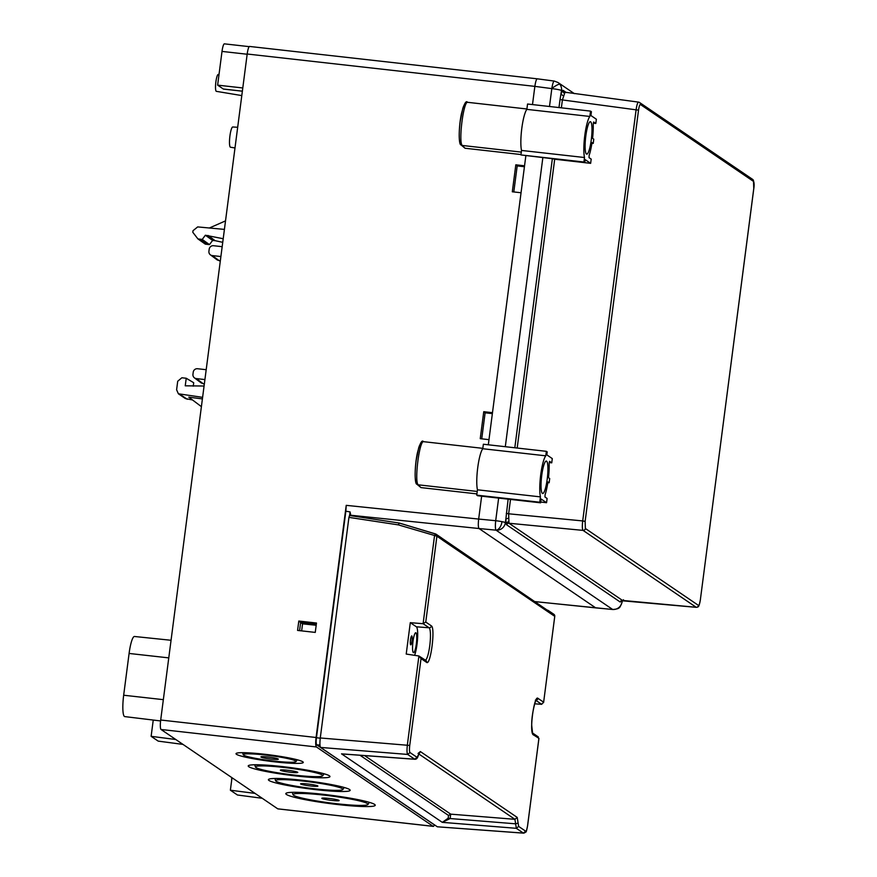 <?xml version="1.0" encoding="UTF-8"?>
<svg xmlns="http://www.w3.org/2000/svg" width="877" height="877" viewBox="0 0 877 877"><rect width="100%" height="100%" fill="white"/><g stroke="black" fill="none" stroke-linecap="round" stroke-linejoin="round"><path stroke-width="1.32" d="M329.05 798.443A8.781 0.822 -172.6 0 0 323.558 798.048A8.781 0.822 -172.6 0 0 323.098 798.914A8.781 0.822 -172.6 0 0 331.999 800.438A8.781 0.822 -172.6 0 0 337.623 799.879A8.781 0.822 -172.6 0 0 329.05 798.443M307.794 783.994A8.781 0.822 -172.6 0 0 302.302 783.599A8.781 0.822 -172.6 0 0 301.841 784.466A8.781 0.822 -172.6 0 0 310.743 785.989A8.781 0.822 -172.6 0 0 316.367 785.43A8.781 0.822 -172.6 0 0 307.794 783.994M287.623 770.269A8.781 0.822 -172.6 0 0 282.131 769.885A8.781 0.822 -172.6 0 0 281.67 770.751A8.781 0.822 -172.6 0 0 290.572 772.275A8.781 0.822 -172.6 0 0 296.196 771.705A8.781 0.822 -172.6 0 0 287.623 770.269M268.176 757.048A8.781 0.822 -172.6 0 0 262.672 756.654A8.781 0.822 -172.6 0 0 262.212 757.52A8.781 0.822 -172.6 0 0 271.114 759.054A8.781 0.822 -172.6 0 0 276.737 758.484A8.781 0.822 -172.6 0 0 268.176 757.048M219.009 74.512L218.23 74.468A8.485 1.535 96.4 0 0 215.874 81.934A8.485 1.535 96.4 0 0 216.334 91.34L241.8 95.582M237.678 127.275L232.756 126.99A10.173 1.831 96.4 0 0 229.927 135.935A10.173 1.831 96.4 0 0 230.476 147.215L234.992 147.961M316.18 789.695A41.219 3.837 7.4 0 1 268.395 779.664A41.219 3.837 7.4 0 1 302.357 780.289A41.219 3.837 7.4 0 1 350.153 790.287A41.219 3.837 7.4 0 1 316.18 789.695M275.334 761.916A33.918 3.157 7.4 0 1 236.012 753.672A33.918 3.157 7.4 0 1 263.955 754.176A33.918 3.157 7.4 0 1 303.278 762.409A33.918 3.157 7.4 0 1 275.334 761.916M296.009 775.97A41.219 3.837 7.4 0 1 248.224 765.95A41.219 3.837 7.4 0 1 282.186 766.575A41.219 3.837 7.4 0 1 329.971 776.573A41.219 3.837 7.4 0 1 296.009 775.97M338.083 804.582A45.089 4.199 7.4 0 1 285.814 793.619A45.089 4.199 7.4 0 1 322.966 794.299A45.089 4.199 7.4 0 1 375.235 805.239A45.089 4.199 7.4 0 1 338.083 804.582M303.585 781.122A33.94 3.157 7.4 0 1 342.874 789.497A33.94 3.157 7.4 0 1 314.964 788.861A33.94 3.157 7.4 0 1 275.63 780.76A33.94 3.157 7.4 0 1 303.585 781.122M265.183 755.009A26.639 2.478 7.4 0 1 296.02 761.587A26.639 2.478 7.4 0 1 274.117 761.083A26.639 2.478 7.4 0 1 243.247 754.735A26.639 2.478 7.4 0 1 265.183 755.009M283.403 767.408A33.94 3.157 7.4 0 1 322.703 775.783A33.94 3.157 7.4 0 1 294.793 775.147A33.94 3.157 7.4 0 1 255.459 767.046A33.94 3.157 7.4 0 1 283.403 767.408M324.183 795.132A37.81 3.519 7.4 0 1 367.956 804.461A37.81 3.519 7.4 0 1 336.867 803.749A37.81 3.519 7.4 0 1 293.05 794.737A37.81 3.519 7.4 0 1 324.183 795.132M249.737 46.503A8.595 1.546 96.4 0 0 249.594 46.448A8.595 1.546 96.4 0 0 247.193 54.012L160.699 720.017A8.595 1.546 96.4 0 0 161.039 729.478L277.757 808.835A8.595 1.546 96.4 0 0 277.899 808.89A8.595 1.546 96.4 0 0 278.042 808.868M202.401 398.914L188.796 397.16L201.392 406.643M204.078 386.023L185.244 385.814L186.231 378.25L181.868 377.768L177.713 381.232L176.606 389.761L178.382 393.784L185.42 398.575L192.512 399.956M193.258 386.187L193.707 382.734L186.231 378.25M178.382 393.784L202.609 397.347M182.975 744.398L158.189 741.12L151.129 736.329L175.773 739.497M151.129 736.329L153.245 720.05M231.999 777.724L230.377 790.21L255.032 793.389M230.377 790.21L237.437 795L262.234 798.278M224.556 43.905A8.595 1.546 96.4 0 0 224.413 43.85A8.595 1.546 96.4 0 0 222.013 51.414L217.628 85.135L242.786 87.963M217.628 85.135L223.35 89.026A8.595 1.546 96.4 0 0 223.492 89.081A8.595 1.546 96.4 0 0 223.646 89.059M231.714 777.537A19.283 3.475 96.4 0 0 231.627 780.629M171.059 640.276L134.477 636.483A19.283 3.475 96.4 0 0 129.094 653.453L123.668 695.231A19.283 3.475 96.4 0 0 124.742 716.597L160.59 720.949M204.911 379.566L196.284 378.59A3.925 3.837 124.2 0 1 192.951 374.293L193.225 372.166A3.925 3.837 -55.8 0 1 197.566 368.735L206.194 369.699M194.442 377.877L201.392 383.041L204.341 383.951M220.894 256.544L212.256 255.58A3.925 3.837 124.2 0 1 208.923 251.271L209.197 249.156A3.925 3.837 -55.8 0 1 213.539 245.713L222.177 246.678M210.425 254.856L217.364 260.02L220.324 260.929M209.384 227.998L225.521 220.883M224.413 229.39L197.676 226.913L193.017 230.695L192.808 232.295L197.917 238.917L202.236 239.432L205.371 235.233L223.207 238.73M208.079 235.485L215.117 240.671L222.736 242.337M199.868 239.169L206.873 244.321L205.273 244.113L197.917 238.917M206.873 244.321L209.471 244.617L212.618 240.43L215.117 240.671M247.193 54.012L534.86 86.374L532.492 104.582L534.86 86.374C535.617 81.32 536.461 78.82 537.404 78.864M434.389 824.786A8.595 1.546 -83.6 0 1 433.271 826.375A8.595 1.546 -83.6 0 1 433.139 826.32L316.422 746.963A8.595 1.546 -83.6 0 1 316.082 737.491L346.229 505.349L478.667 519.063L481.637 496.185L478.667 519.063L495.702 520.708A8.595 1.392 -84.5 0 0 496.009 530.157A8.595 4.911 101.1 0 0 501.973 521.662A8.595 0.8 -172.6 0 0 495.702 520.708L498.64 498.092M298.805 621.037L316.476 623.032L315.26 632.405L297.577 630.42L298.805 621.037L300.625 622.517L316.323 624.26M476.913 493.894L420.971 487.601L416.904 484.225A2.149 2.105 134.6 0 1 416.904 484.214C414.481 484.345 414.503 466.279 417.375 453.014C419.919 443.291 421.958 439.509 423.503 441.668L482.832 448.344M488.314 444.792L488.982 439.651L480.245 438.664L483.753 411.697L492.479 412.683L521.048 192.754L512.311 191.778L515.819 164.81L524.545 165.797L525.827 155.974L488.314 444.792M520.993 154.549L465.04 148.246L460.984 144.869A2.149 2.105 134.6 0 1 460.973 144.858C458.561 144.99 458.572 126.924 461.455 113.659C463.988 103.935 466.027 100.153 467.573 102.313L526.902 108.989M205.371 235.233L212.618 240.43M433.413 824.194L433.589 824.237A6.446 1.162 -83.6 0 1 433.523 824.237A6.446 1.162 -83.6 0 1 433.413 824.194L316.696 744.836A6.446 1.162 -83.6 0 1 316.444 737.743L345.856 511.203L350.066 511.905L350.767 515.248L479.006 528.524L595.724 607.882L479.006 528.524C478.206 527.395 478.097 524.249 478.667 519.063M345.856 511.203L346.229 505.349M316.191 625.257L302.554 623.832L300.625 622.517L299.572 630.64M465.424 104.275C464.657 103.914 463.758 105.361 462.738 108.627L460.184 121.552C458.814 133.425 458.89 140.605 460.381 143.094M524.424 166.729L517.189 165.917L515.819 164.81M513.801 191.942L517.189 165.917M492.359 413.615L485.124 412.804L483.753 411.697M481.736 438.829L485.124 412.804M421.355 443.63C420.576 443.269 419.677 444.716 418.658 447.983L416.104 460.907C414.744 472.78 414.81 479.96 416.312 482.449M202.236 239.432L209.471 244.617M467.803 102.39C463.692 99.89 458.254 141.734 462.212 145.45L465.04 148.246M423.723 441.745C419.612 439.245 414.174 481.089 418.132 484.806L420.971 487.601M350.767 515.248L351.589 515.808M349.605 515.501L350.066 511.905M302.554 623.832L301.644 630.87M527.581 825.575C527.022 829.346 526.386 831.221 525.674 831.199A2.149 2.105 124.2 0 1 523.372 833.095L523.536 833.15C526.847 831.078 525.751 834.224 527.614 825.619L538.862 738.697L537.48 736.603M536.055 700.23A2.149 2.105 -55.8 0 0 537.963 698.344C534.444 694.617 529.226 730.113 532.92 734.509L538.949 738.357L527.57 825.652M435.43 533.896L399.298 523.054L436.022 534.17A2.149 2.105 124.2 0 0 435.452 533.907L434.532 535.715L423.098 623.7L425.762 622.045L436.91 536.187L398.388 524.885L399.024 522.999A2.149 2.105 124.2 0 1 399.276 523.054M348.925 517.375L349.561 515.501L399.298 523.054L398.388 524.885L348.925 517.375L320.28 737.974C319.699 743.148 319.82 746.305 320.62 747.434L437.338 826.792L523.536 833.15M418.274 755.163L417.024 757.322A2.149 2.105 124.2 0 1 414.722 759.219L414.887 759.274C416.52 759.35 417.649 758.09 418.252 755.481L420.357 751.556L418.055 753.453M442.534 540.089L548.936 612.42L547.193 610.063M534.652 703.803L541.668 704.308L543.608 702.181L537.963 698.344M554.757 616.388L543.587 702.598L554.757 616.312A2.149 2.105 -55.8 0 0 553.869 614.306L548.235 610.469A2.149 2.105 124.2 0 1 549.134 612.486L548.75 611.225M416.345 643.861A10.042 1.809 96.4 0 0 415.786 632.734A10.042 1.809 96.4 0 0 412.979 641.569A10.042 1.809 96.4 0 0 413.538 652.696A10.042 1.809 96.4 0 0 416.345 643.861M411.993 640.901A4.484 0.811 96.4 0 0 411.741 635.924A4.484 0.811 96.4 0 0 410.491 639.881A4.484 0.811 96.4 0 0 410.732 644.847A4.484 0.811 96.4 0 0 411.993 640.901M418.713 753.902L514.92 819.315L516.345 828.316L523.372 833.095L525.674 831.199L518.647 826.419L517.222 817.419L420.357 751.556M426.66 662.409A2.149 2.105 124.2 0 0 425.773 660.403L418.91 655.985L407.356 744.979C406.807 750.186 406.917 753.343 407.684 754.439L414.722 759.219L417.024 757.322L409.987 752.543C409.395 751.688 409.307 749.331 409.734 745.45L421.026 658.572L426.66 662.409C430.574 665.764 435.507 628.151 431.407 625.893L425.762 622.045M442.129 538.577L442.545 540.013L436.91 536.187A2.149 2.105 124.2 0 0 436.022 534.17L441.69 538.029M410.293 622.67L416.378 626.803L429.105 627.779L423.098 623.7L410.293 622.67L406.215 654.056L418.91 655.985L421.026 658.572M547.84 610.26A2.149 2.105 124.2 0 1 548.235 610.469L547.412 610.14M414.624 655.327A15.896 2.861 96.4 0 0 417.562 638.533A15.896 2.861 96.4 0 0 416.378 626.803M518.11 823.043L515.665 823.821L450.142 818.548L442.293 822.352L448.158 818.23L450.142 818.548L450.712 814.152L514.92 819.315L517.222 817.419M437.338 826.792L523.372 833.095M349.528 515.49L398.969 522.999M343.587 754.056L342.797 753.99M448.158 818.23L448.564 815.478L359.998 755.25M563.242 95.757L561.028 94.234L562.146 90.945L564.141 93.126L564.941 92.436L562.398 99.934L560.041 99.496L561.51 90.517A8.595 0.8 -172.6 0 0 551.819 88.61L549.495 106.49M638.653 102.171A2.149 2.105 124.2 0 1 639.552 102.51L638.653 102.171C637.732 102.083 636.888 104.582 636.11 109.669L582.701 520.927L508.638 513.79L508.978 523.251A2.149 2.105 -55.8 0 0 506.698 524.852L505.393 522.615A8.595 8.419 124.2 0 1 496.042 530.168A8.595 1.392 -84.5 0 1 496.009 530.157M622.188 600.515L622.012 601.907A8.595 0.8 7.4 0 1 622.133 602.071C620.467 606.446 619.425 608.298 619.009 607.64C619.074 608.463 617.002 609.087 612.815 609.515L612.815 609.515A8.595 1.677 -84.7 0 1 612.65 609.46L496.042 530.168L479.006 528.524M586.461 154.034A16.323 2.938 96.4 0 0 586.724 154.144A16.323 2.938 96.4 0 0 591.383 139.015A16.323 2.938 96.4 0 0 590.649 121.804A16.323 2.938 96.4 0 0 590.374 121.695A16.323 2.938 96.4 0 0 585.715 136.823A16.323 2.938 96.4 0 0 586.461 154.034M542.381 493.4A16.323 2.938 96.4 0 0 542.655 493.51A16.323 2.938 96.4 0 0 547.314 478.382A16.323 2.938 96.4 0 0 546.568 461.159A16.323 2.938 96.4 0 0 546.305 461.061A16.323 2.938 96.4 0 0 541.646 476.189A16.323 2.938 96.4 0 0 542.381 493.4M585.123 521.409L582.701 520.927C582.131 526.145 582.251 529.291 583.041 530.388A2.149 2.105 -55.8 0 0 585.376 528.502L585.123 521.409L638.533 110.151C639.103 106.325 639.739 104.451 640.44 104.516L753.518 181.407L753.771 188.5L700.361 599.758C699.791 603.584 699.155 605.459 698.454 605.393L585.376 528.502M698.454 605.393A2.149 2.105 -55.8 0 1 696.119 607.279L622.506 600.438L508.978 523.251L583.041 530.388L696.261 607.333L621.563 600.723M593.225 143.4L592.008 142.578A22.342 4.023 -83.6 0 1 589.158 155.361L589.026 157.641L591.186 159.099L590.638 163.341L585.178 159.636L584.795 162.607L583.929 162.015L584.51 157.52A22.342 4.023 -83.6 0 1 584.806 135.376A22.342 4.023 -83.6 0 1 589.848 116.455L590.539 111.116L591.405 111.697L590.912 115.523L596.36 119.228L595.812 123.471L593.641 121.991L593.225 124.074A22.342 4.023 -83.6 0 1 592.556 138.336L593.773 139.169L593.225 143.4L591.898 143.258M593.269 123.175L595.812 123.471M553.771 159.11L590.638 163.341M552.291 458.594L551.743 462.837L549.561 461.357L549.145 463.44A22.342 4.023 -83.6 0 1 548.476 477.702L549.704 478.524L549.145 482.767L547.928 481.944A22.342 4.023 -83.6 0 1 545.088 494.727L544.957 496.996L547.105 498.465L546.557 502.707L541.109 499.002L540.605 502.817L539.75 502.225L540.44 496.886A22.342 4.023 -83.6 0 1 540.725 474.742A22.342 4.023 -83.6 0 1 545.768 455.821L546.36 451.326L547.226 451.918L546.831 454.878L552.291 458.594M549.199 462.541L551.743 462.837M547.829 482.624L549.145 482.767M540.714 502.039L546.557 502.707M623.481 599.758L622.648 600.493M554.363 81.112A8.595 1.414 97.5 0 0 554.242 81.057A8.595 1.414 97.5 0 0 551.841 88.467A8.595 1.655 142.8 0 1 559.877 84.302A8.595 8.419 -55.8 0 1 561.51 90.517L563.133 90.375L566.378 92.589M508.375 518.263L505.876 518.899L508.134 499.166M621.53 600.811L620.225 602.028L506.698 524.852M584.795 162.607L520.938 154.933L521.519 150.438L584.51 157.52M540.605 502.817L477.614 495.735L476.748 495.143L477.45 489.804A22.342 4.023 -83.6 0 1 477.735 467.649A22.342 4.023 -83.6 0 1 482.778 448.728L483.37 444.233L546.36 451.326M559.877 84.302A8.595 8.419 -55.8 0 0 557.947 82.471L554.242 81.057L537.272 78.82L249.594 46.448M589.848 116.455L526.858 109.373A22.342 4.023 96.4 0 0 521.815 128.283A22.342 4.023 96.4 0 0 521.519 150.438M526.858 109.373L527.548 104.023L590.539 111.116M596.02 607.914L535.113 601.611M583.929 162.015L520.938 154.933M545.768 455.821L482.778 448.728M477.45 489.804L540.44 496.886M539.75 502.225L476.748 495.143M222.013 51.414L247.171 54.242M223.35 89.026L242.37 91.164M129.094 653.453L168.768 657.882M123.668 695.231L163.341 699.66M196.284 378.59L203.398 383.841M212.256 255.58L219.382 260.82M433.139 826.32L277.757 808.835M316.422 746.963L161.039 729.478M316.082 737.491L160.699 720.017M180.169 394.464L187.218 399.254M521.311 152.105L462.212 145.45A2.149 2.105 134.6 0 1 460.984 144.869M477.231 491.449L418.132 484.806A2.149 2.105 134.6 0 1 416.904 484.225M316.444 737.743L320.248 738.182M316.696 744.836L319.962 745.033M435.156 534.17A2.149 1.425 67 0 1 436.318 536M440.967 537.853L442.721 540.199M553.869 614.306L554.79 616.356L548.936 612.42M425.4 660.151A16.345 2.949 -83.6 0 0 429.916 644.42A16.345 2.949 -83.6 0 0 429.105 627.779A2.149 2.105 -55.8 0 0 431.407 625.893M320.28 737.974L409.734 745.45M320.62 747.434L407.684 754.439L409.987 752.543M414.722 759.219L341.548 753.858L442.293 822.352L516.345 828.316L518.647 826.419M532.536 733.008A2.149 2.105 124.2 0 1 533.227 734.86M535.946 700.416L541.668 704.308M364.591 755.59L450.712 814.152L448.564 815.478M551.841 88.467A8.595 1.414 97.5 0 0 551.819 88.61L534.86 86.374M508.496 521.574L506.018 523.043L505.876 518.899L505.393 522.615A8.595 0.8 -172.6 0 0 501.973 521.662M621.738 600.668L622.012 601.907A8.595 8.419 124.2 0 1 618.822 607.586L619.009 607.64M753.771 188.5L753.803 188.544C754.494 184.466 754.099 181.418 752.63 179.39L752.63 179.39A2.149 2.105 124.2 0 1 753.518 181.407M753.803 188.544L700.361 599.758M752.63 179.39L639.552 102.51A2.149 2.105 124.2 0 1 640.44 104.516M561.368 107.827L562.398 99.934L638.533 110.151M517.178 448.048L554.692 159.241M506.292 513.352L508.638 513.79L510.513 499.43M564.7 92.381A2.149 2.105 124.2 0 1 564.043 92.085L564.043 92.085A2.149 2.105 124.2 0 1 563.133 90.375M558.989 107.564L560.041 99.496M514.81 447.774L552.324 158.956M622.506 600.438A2.149 2.105 -55.8 0 0 620.225 602.028M542.819 157.882L505.305 446.711M618.822 607.586A8.595 8.419 124.2 0 1 612.65 609.46L595.724 607.882M342.874 789.497L344.201 787.48M296.02 761.587L297.204 759.778M322.703 775.783L324.03 773.766M367.956 804.461L369.349 802.345M249.211 46.645L224.413 43.85M242.37 91.208L223.492 89.081M433.271 826.375L277.899 808.89M535.189 601.655L612.815 609.515M275.63 780.76L274.863 778.469M243.247 754.735L242.556 752.674M255.459 767.046L254.692 764.755M293.05 794.737L292.249 792.326M532.569 733.062L531.736 725.663C531.254 713.418 536.647 696.524 536.307 699.868L535.376 700.12M441.833 538.182L548.706 611.148M418.252 755.393L418.976 753.058M538.292 736.91L532.525 732.986M414.887 759.274L342.754 753.99M700.394 599.802C698.826 606.994 698.881 606.939 696.261 607.333M638.522 102.116L564.043 92.085M557.947 82.471L574.369 93.642M622.33 600.493L622.133 602.071"/></g></svg>
